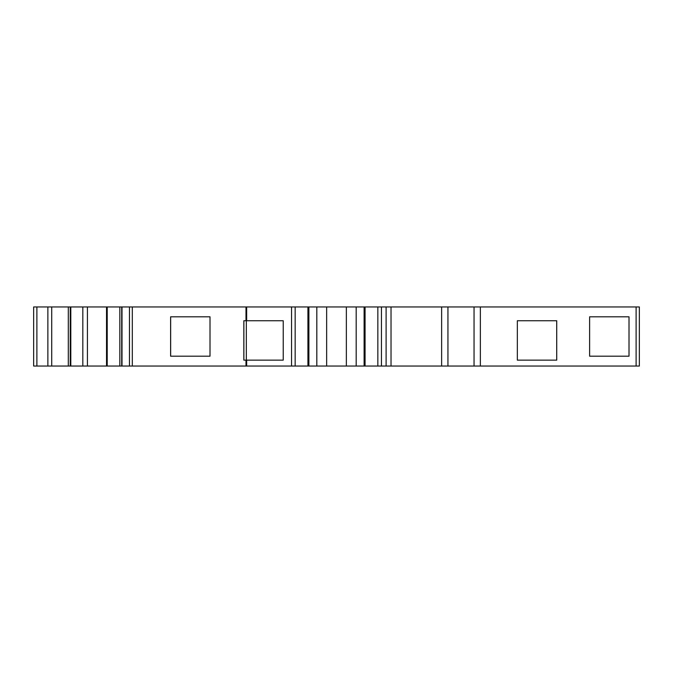 <?xml version="1.0" encoding="UTF-8"?>
<svg xmlns="http://www.w3.org/2000/svg" width="673" height="673" viewBox="0 0 673 673"><rect width="100%" height="100%" fill="white"/><g stroke="black" fill="none" stroke-linecap="round" stroke-linejoin="round"><path stroke-width="1.01" d="M386.109 306.955L386.109 366.045L364.11 366.045L364.11 306.955L480.362 306.955L480.362 366.045L474.044 366.045L474.044 306.955M386.109 366.045L474.044 366.045M364.11 306.955L33.65 306.955L33.65 366.045L87.423 366.045L87.423 306.955M364.11 366.045L87.423 366.045M636.111 306.955L636.111 366.045L639.35 366.045L639.35 306.955L480.362 306.955M326.649 306.955L326.649 366.045L326.649 306.955M636.111 366.045L480.362 366.045M346.351 366.045L346.351 306.955L346.351 366.045M589.624 356.194L629.003 356.194L629.003 316.806L589.624 316.806L589.624 356.194L629.019 356.194L629.019 316.806L589.624 316.806M556.714 320.743L556.714 360.139L517.335 360.139L517.335 320.743L556.714 320.743M210.01 316.806L170.648 316.806L170.648 356.194L210.01 356.194L210.01 316.806L170.614 316.806L170.614 356.194L210.01 356.194M246.663 320.743L283.232 320.743L283.232 360.139L243.836 360.139L243.836 320.743L246.663 320.743L246.663 306.955M517.335 320.743L556.731 320.743L556.731 360.139L517.335 360.139M70.228 306.955L70.228 366.045M243.87 360.139L243.87 320.743M246.326 360.139L246.326 320.743M441.631 306.955L441.631 366.045M107.217 306.955L107.217 366.045M447.94 306.955L447.94 366.045M356.185 306.955L356.185 366.045M316.815 306.955L316.815 366.045M70.808 306.955L70.808 366.045M82.821 306.955L82.821 366.045M119.836 306.955L119.836 366.045M36.889 306.955L36.889 366.045M47.867 306.955L47.867 366.045M51.728 306.955L51.728 366.045M68.301 306.955L68.301 366.045M106.527 306.955L106.527 366.045M122.006 306.955L122.006 366.045M129.452 306.955L129.452 366.045M132.312 306.955L132.312 366.045M245.99 360.139L245.99 366.045M245.99 306.955L245.99 320.743M246.663 360.139L246.663 366.045M291.552 306.955L291.552 366.045M295.161 306.955L295.161 366.045M307.931 306.955L307.931 366.045M365.069 306.955L365.069 366.045M377.839 306.955L377.839 366.045M381.448 306.955L381.448 366.045M391.03 366.045L391.03 306.955M121.712 366.045L121.712 306.955M308.89 366.045L308.89 306.955"/></g></svg>

